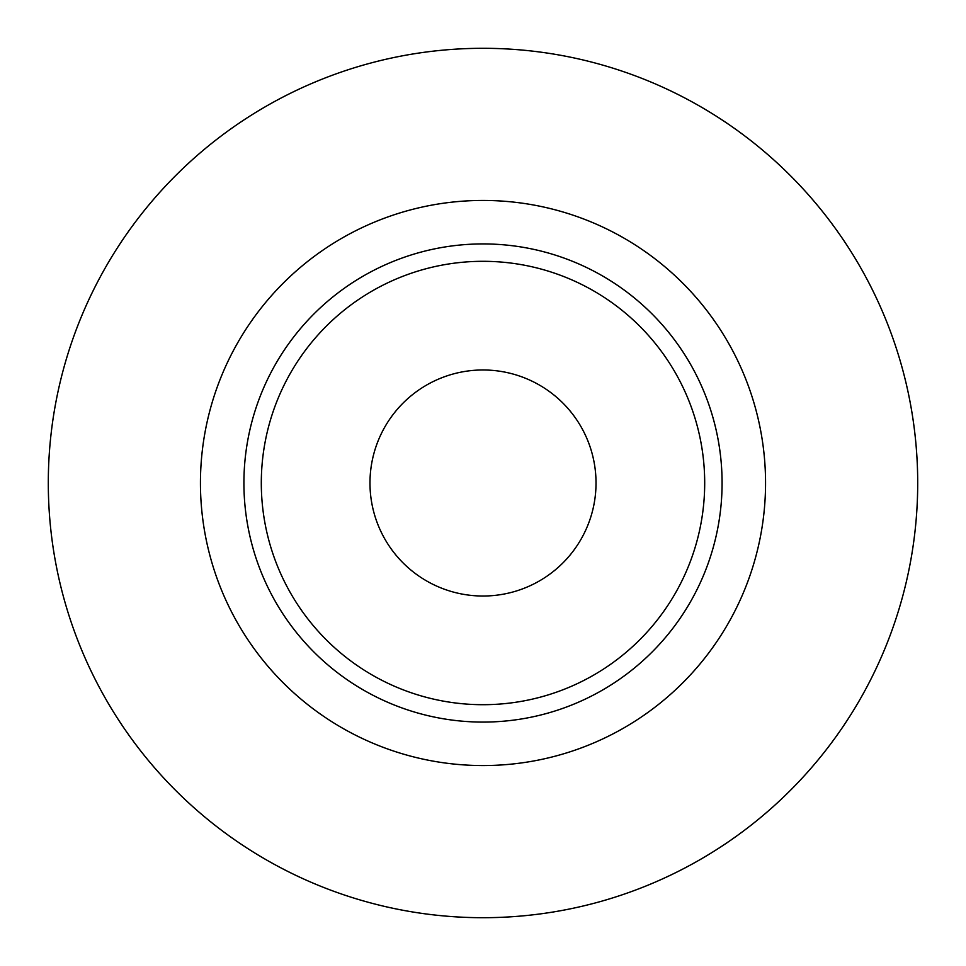 <?xml version="1.0" encoding="UTF-8"?>
<svg xmlns="http://www.w3.org/2000/svg" width="966" height="966" viewBox="0 0 966 966"><rect width="100%" height="100%" fill="white"/><g stroke="black" fill="none" stroke-linecap="round" stroke-linejoin="round"><path stroke-width="1.45" d="M483 722.085A239.085 239.085 0 0 0 690.05 363.457A239.085 239.085 0 0 0 275.95 363.457A239.085 239.085 0 0 0 483 722.085M483 765.555A282.555 282.555 0 0 0 727.7 341.723A282.555 282.555 0 0 0 238.3 341.723A282.555 282.555 0 0 0 483 765.555M483 704.697A221.697 221.697 0 0 0 674.993 372.151A221.697 221.697 0 0 0 291.007 372.151A221.697 221.697 0 0 0 483 704.697M483 917.7A434.7 434.7 0 0 0 859.462 265.65A434.7 434.7 0 0 0 106.538 265.65A434.7 434.7 0 0 0 483 917.7M483 596.022A113.022 113.022 0 0 0 580.88 426.489A113.022 113.022 0 0 0 385.12 426.489A113.022 113.022 0 0 0 483 596.022"/></g></svg>
